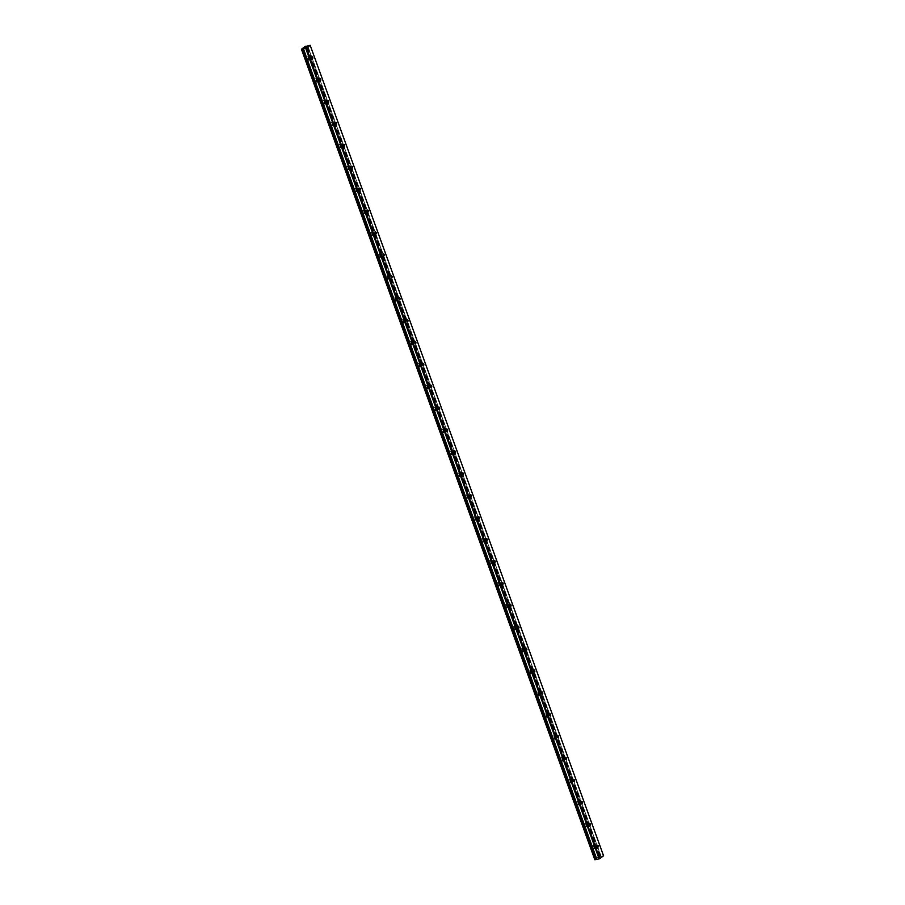 <?xml version="1.0" encoding="UTF-8"?>
<svg xmlns="http://www.w3.org/2000/svg" width="905" height="905" viewBox="0 0 905 905"><rect width="100%" height="100%" fill="white"/><g stroke="black" fill="none" stroke-linecap="round" stroke-linejoin="round"><path stroke-width="0.68" stroke-dasharray="4.53 3.39" d="M594.811 859.693L598.782 856.673L600.309 856.503L306.942 46.087M310.076 57.897A1.041 0.577 -101.4 0 1 309.08 58.655A1.041 0.577 -101.4 0 1 310.076 57.897M306.546 59.357A1.787 0.996 78.6 0 0 307.745 60.465A1.787 0.996 78.6 0 0 308.243 58.067A1.787 0.996 78.6 0 0 307.044 56.958A1.787 0.996 78.6 0 0 306.546 59.357A1.787 0.996 78.6 0 0 307.745 60.465A1.787 0.996 78.6 0 0 308.243 58.067A1.787 0.996 78.6 0 0 307.044 56.958A1.787 0.996 78.6 0 0 306.546 59.357M318.006 79.798A1.041 0.577 -101.4 0 1 317.01 80.556A1.041 0.577 -101.4 0 1 318.006 79.798M314.476 81.269A1.787 0.996 78.6 0 0 315.675 82.378A1.787 0.996 78.6 0 0 316.173 79.968A1.787 0.996 78.6 0 0 314.974 78.859A1.787 0.996 78.6 0 0 314.476 81.269A1.787 0.996 78.6 0 0 315.675 82.378A1.787 0.996 78.6 0 0 316.173 79.968A1.787 0.996 78.6 0 0 314.974 78.859A1.787 0.996 78.6 0 0 314.476 81.269M325.936 101.711A1.041 0.577 -101.4 0 1 324.94 102.457A1.041 0.577 -101.4 0 1 325.936 101.711M322.406 103.17A1.787 0.996 78.6 0 0 323.605 104.279A1.787 0.996 78.6 0 0 324.103 101.88A1.787 0.996 78.6 0 0 322.904 100.772A1.787 0.996 78.6 0 0 322.406 103.17A1.787 0.996 78.6 0 0 323.605 104.279A1.787 0.996 78.6 0 0 324.103 101.88A1.787 0.996 78.6 0 0 322.904 100.772A1.787 0.996 78.6 0 0 322.406 103.17M333.866 123.612A1.041 0.577 -101.4 0 1 332.87 124.358A1.041 0.577 -101.4 0 1 333.866 123.612M330.336 125.071A1.787 0.996 78.6 0 0 331.535 126.18A1.787 0.996 78.6 0 0 332.033 123.781A1.787 0.996 78.6 0 0 330.834 122.673A1.787 0.996 78.6 0 0 330.336 125.071A1.787 0.996 78.6 0 0 331.535 126.18A1.787 0.996 78.6 0 0 332.033 123.781A1.787 0.996 78.6 0 0 330.823 122.673A1.787 0.996 78.6 0 0 330.325 125.071M341.796 145.513A1.041 0.577 -101.4 0 1 340.8 146.271A1.041 0.577 -101.4 0 1 341.796 145.513M338.266 146.972A1.787 0.996 78.6 0 0 339.466 148.081A1.787 0.996 78.6 0 0 339.963 145.682A1.787 0.996 78.6 0 0 338.764 144.574A1.787 0.996 78.6 0 0 338.266 146.972A1.787 0.996 78.6 0 0 339.466 148.081A1.787 0.996 78.6 0 0 339.963 145.682A1.787 0.996 78.6 0 0 338.753 144.574A1.787 0.996 78.6 0 0 338.255 146.972M349.726 167.414A1.041 0.577 -101.4 0 1 348.73 168.172A1.041 0.577 -101.4 0 1 349.726 167.414M346.196 168.873A1.787 0.996 78.6 0 0 347.396 169.982A1.787 0.996 78.6 0 0 347.893 167.583A1.787 0.996 78.6 0 0 346.694 166.475A1.787 0.996 78.6 0 0 346.196 168.873M346.185 168.873A1.787 0.996 78.6 0 0 347.396 169.982A1.787 0.996 78.6 0 0 347.893 167.583A1.787 0.996 78.6 0 0 346.683 166.475A1.787 0.996 78.6 0 0 346.185 168.873M357.645 189.315A1.041 0.577 -101.4 0 1 356.661 190.073A1.041 0.577 -101.4 0 1 357.645 189.315M354.127 190.785A1.787 0.996 78.6 0 0 355.326 191.894A1.787 0.996 78.6 0 0 355.823 189.484A1.787 0.996 78.6 0 0 354.624 188.376A1.787 0.996 78.6 0 0 354.127 190.785A1.787 0.996 78.6 0 0 355.314 191.894A1.787 0.996 78.6 0 0 355.812 189.484A1.787 0.996 78.6 0 0 354.613 188.376A1.787 0.996 78.6 0 0 354.115 190.785M365.575 211.227A1.041 0.577 -101.4 0 1 364.591 211.974A1.041 0.577 -101.4 0 1 365.575 211.227M362.045 212.686A1.787 0.996 78.6 0 0 363.256 213.795A1.787 0.996 78.6 0 0 363.753 211.385A1.787 0.996 78.6 0 0 362.543 210.288A1.787 0.996 78.6 0 0 362.045 212.686A1.787 0.996 78.6 0 0 363.244 213.795A1.787 0.996 78.6 0 0 363.742 211.397A1.787 0.996 78.6 0 0 362.543 210.288A1.787 0.996 78.6 0 0 362.045 212.686M373.505 233.128A1.041 0.577 -101.4 0 1 372.509 233.875A1.041 0.577 -101.4 0 1 373.505 233.128M369.975 234.587A1.787 0.996 78.6 0 0 371.186 235.696A1.787 0.996 78.6 0 0 371.684 233.298A1.787 0.996 78.6 0 0 370.473 232.189A1.787 0.996 78.6 0 0 369.975 234.587A1.787 0.996 78.6 0 0 371.174 235.696A1.787 0.996 78.6 0 0 371.672 233.298A1.787 0.996 78.6 0 0 370.473 232.189A1.787 0.996 78.6 0 0 369.975 234.587M381.435 255.029A1.041 0.577 -101.4 0 1 380.439 255.787A1.041 0.577 -101.4 0 1 381.435 255.029M377.905 256.488A1.787 0.996 78.6 0 0 379.116 257.597A1.787 0.996 78.6 0 0 379.614 255.199A1.787 0.996 78.6 0 0 378.403 254.09A1.787 0.996 78.6 0 0 377.905 256.488A1.787 0.996 78.6 0 0 379.105 257.597A1.787 0.996 78.6 0 0 379.602 255.199A1.787 0.996 78.6 0 0 378.403 254.09A1.787 0.996 78.6 0 0 377.905 256.488M389.365 276.93A1.041 0.577 -101.4 0 1 388.369 277.688A1.041 0.577 -101.4 0 1 389.365 276.93M385.835 278.389A1.787 0.996 78.6 0 0 387.035 279.498A1.787 0.996 78.6 0 0 387.532 277.1A1.787 0.996 78.6 0 0 386.333 275.991A1.787 0.996 78.6 0 0 385.835 278.389A1.787 0.996 78.6 0 0 387.035 279.498A1.787 0.996 78.6 0 0 387.532 277.1A1.787 0.996 78.6 0 0 386.333 275.991A1.787 0.996 78.6 0 0 385.835 278.389M397.295 298.831A1.041 0.577 -101.4 0 1 396.3 299.589A1.041 0.577 -101.4 0 1 397.295 298.831M393.766 300.302A1.787 0.996 78.6 0 0 394.965 301.399A1.787 0.996 78.6 0 0 395.462 299.001A1.787 0.996 78.6 0 0 394.263 297.892A1.787 0.996 78.6 0 0 393.766 300.302A1.787 0.996 78.6 0 0 394.965 301.41A1.787 0.996 78.6 0 0 395.462 299.001A1.787 0.996 78.6 0 0 394.263 297.892A1.787 0.996 78.6 0 0 393.766 300.302M405.225 320.743A1.041 0.577 -101.4 0 1 404.23 321.49A1.041 0.577 -101.4 0 1 405.225 320.743M401.696 322.203A1.787 0.996 78.6 0 0 402.895 323.311A1.787 0.996 78.6 0 0 403.392 320.902A1.787 0.996 78.6 0 0 402.193 319.804A1.787 0.996 78.6 0 0 401.696 322.203A1.787 0.996 78.6 0 0 402.895 323.311A1.787 0.996 78.6 0 0 403.392 320.913A1.787 0.996 78.6 0 0 402.182 319.804A1.787 0.996 78.6 0 0 401.684 322.203M413.155 342.644A1.041 0.577 -101.4 0 1 412.16 343.391A1.041 0.577 -101.4 0 1 413.155 342.644M409.626 344.104A1.787 0.996 78.6 0 0 410.825 345.212A1.787 0.996 78.6 0 0 411.323 342.814A1.787 0.996 78.6 0 0 410.123 341.705A1.787 0.996 78.6 0 0 409.626 344.104A1.787 0.996 78.6 0 0 410.825 345.212A1.787 0.996 78.6 0 0 411.323 342.814A1.787 0.996 78.6 0 0 410.112 341.705A1.787 0.996 78.6 0 0 409.614 344.104M421.085 364.545A1.041 0.577 -101.4 0 1 420.09 365.303A1.041 0.577 -101.4 0 1 421.085 364.545M417.556 366.005A1.787 0.996 78.6 0 0 418.755 367.113A1.787 0.996 78.6 0 0 419.253 364.715A1.787 0.996 78.6 0 0 418.053 363.606A1.787 0.996 78.6 0 0 417.556 366.005A1.787 0.996 78.6 0 0 418.755 367.113A1.787 0.996 78.6 0 0 419.253 364.715A1.787 0.996 78.6 0 0 418.042 363.606A1.787 0.996 78.6 0 0 417.544 366.005M429.004 386.446A1.041 0.577 -101.4 0 1 428.02 387.204A1.041 0.577 -101.4 0 1 429.004 386.446M425.486 387.906A1.787 0.996 78.6 0 0 426.685 389.014A1.787 0.996 78.6 0 0 427.183 386.616A1.787 0.996 78.6 0 0 425.984 385.507A1.787 0.996 78.6 0 0 425.486 387.906A1.787 0.996 78.6 0 0 426.674 389.014A1.787 0.996 78.6 0 0 427.171 386.616A1.787 0.996 78.6 0 0 425.972 385.507A1.787 0.996 78.6 0 0 425.474 387.906M436.934 408.347A1.041 0.577 -101.4 0 1 435.95 409.105A1.041 0.577 -101.4 0 1 436.934 408.347M433.405 409.818A1.787 0.996 78.6 0 0 434.615 410.915A1.787 0.996 78.6 0 0 435.113 408.517A1.787 0.996 78.6 0 0 433.902 407.408A1.787 0.996 78.6 0 0 433.405 409.818A1.787 0.996 78.6 0 0 434.604 410.927A1.787 0.996 78.6 0 0 435.101 408.517A1.787 0.996 78.6 0 0 433.902 407.408A1.787 0.996 78.6 0 0 433.405 409.818M444.864 430.248A1.041 0.577 -101.4 0 1 443.88 431.006A1.041 0.577 -101.4 0 1 444.864 430.248M441.335 431.719A1.787 0.996 78.6 0 0 442.545 432.828A1.787 0.996 78.6 0 0 443.043 430.418A1.787 0.996 78.6 0 0 441.832 429.321A1.787 0.996 78.6 0 0 441.335 431.719A1.787 0.996 78.6 0 0 442.534 432.828A1.787 0.996 78.6 0 0 443.031 430.429A1.787 0.996 78.6 0 0 441.832 429.321A1.787 0.996 78.6 0 0 441.335 431.719M452.794 452.161A1.041 0.577 -101.4 0 1 451.799 452.907A1.041 0.577 -101.4 0 1 452.794 452.161M449.265 453.62A1.787 0.996 78.6 0 0 450.475 454.729A1.787 0.996 78.6 0 0 450.973 452.33A1.787 0.996 78.6 0 0 449.762 451.222A1.787 0.996 78.6 0 0 449.265 453.62A1.787 0.996 78.6 0 0 450.464 454.729A1.787 0.996 78.6 0 0 450.962 452.33A1.787 0.996 78.6 0 0 449.762 451.222A1.787 0.996 78.6 0 0 449.265 453.62M460.724 474.062A1.041 0.577 -101.4 0 1 459.729 474.82A1.041 0.577 -101.4 0 1 460.724 474.062M457.195 475.521A1.787 0.996 78.6 0 0 458.394 476.63A1.787 0.996 78.6 0 0 458.892 474.231A1.787 0.996 78.6 0 0 457.692 473.123A1.787 0.996 78.6 0 0 457.195 475.521A1.787 0.996 78.6 0 0 458.394 476.63A1.787 0.996 78.6 0 0 458.892 474.231A1.787 0.996 78.6 0 0 457.692 473.123A1.787 0.996 78.6 0 0 457.195 475.521M468.654 495.963A1.041 0.577 -101.4 0 1 467.659 496.721A1.041 0.577 -101.4 0 1 468.654 495.963M465.125 497.422A1.787 0.996 78.6 0 0 466.324 498.531A1.787 0.996 78.6 0 0 466.822 496.132A1.787 0.996 78.6 0 0 465.623 495.024A1.787 0.996 78.6 0 0 465.125 497.422A1.787 0.996 78.6 0 0 466.324 498.531A1.787 0.996 78.6 0 0 466.822 496.132A1.787 0.996 78.6 0 0 465.623 495.024A1.787 0.996 78.6 0 0 465.125 497.422M476.584 517.864A1.041 0.577 -101.4 0 1 475.589 518.622A1.041 0.577 -101.4 0 1 476.584 517.864M473.055 519.334A1.787 0.996 78.6 0 0 474.254 520.432A1.787 0.996 78.6 0 0 474.752 518.033A1.787 0.996 78.6 0 0 473.553 516.925A1.787 0.996 78.6 0 0 473.055 519.334A1.787 0.996 78.6 0 0 474.254 520.443A1.787 0.996 78.6 0 0 474.752 518.033A1.787 0.996 78.6 0 0 473.541 516.925A1.787 0.996 78.6 0 0 473.044 519.334M484.514 539.765A1.041 0.577 -101.4 0 1 483.519 540.523A1.041 0.577 -101.4 0 1 484.514 539.765M480.985 541.235A1.787 0.996 78.6 0 0 482.184 542.344A1.787 0.996 78.6 0 0 482.682 539.934A1.787 0.996 78.6 0 0 481.483 538.826A1.787 0.996 78.6 0 0 480.985 541.235M480.974 541.235A1.787 0.996 78.6 0 0 482.184 542.344A1.787 0.996 78.6 0 0 482.682 539.946A1.787 0.996 78.6 0 0 481.471 538.837A1.787 0.996 78.6 0 0 480.974 541.235M492.444 561.677A1.041 0.577 -101.4 0 1 491.449 562.424A1.041 0.577 -101.4 0 1 492.444 561.677M488.915 563.136A1.787 0.996 78.6 0 0 490.114 564.245A1.787 0.996 78.6 0 0 490.612 561.847A1.787 0.996 78.6 0 0 489.413 560.738A1.787 0.996 78.6 0 0 488.915 563.136A1.787 0.996 78.6 0 0 490.114 564.245A1.787 0.996 78.6 0 0 490.612 561.847A1.787 0.996 78.6 0 0 489.401 560.738A1.787 0.996 78.6 0 0 488.904 563.136M500.363 583.578A1.041 0.577 -101.4 0 1 499.379 584.336A1.041 0.577 -101.4 0 1 500.363 583.578M496.845 585.037A1.787 0.996 78.6 0 0 498.044 586.146A1.787 0.996 78.6 0 0 498.542 583.748A1.787 0.996 78.6 0 0 497.343 582.639A1.787 0.996 78.6 0 0 496.845 585.037A1.787 0.996 78.6 0 0 498.033 586.146A1.787 0.996 78.6 0 0 498.542 583.748A1.787 0.996 78.6 0 0 497.331 582.639A1.787 0.996 78.6 0 0 496.834 585.037M508.293 605.479A1.041 0.577 -101.4 0 1 507.309 606.237A1.041 0.577 -101.4 0 1 508.293 605.479M504.764 606.938A1.787 0.996 78.6 0 0 505.974 608.047A1.787 0.996 78.6 0 0 506.472 605.649A1.787 0.996 78.6 0 0 505.262 604.54A1.787 0.996 78.6 0 0 504.764 606.938A1.787 0.996 78.6 0 0 505.963 608.047A1.787 0.996 78.6 0 0 506.461 605.649A1.787 0.996 78.6 0 0 505.262 604.54A1.787 0.996 78.6 0 0 504.764 606.938M516.223 627.38A1.041 0.577 -101.4 0 1 515.239 628.138A1.041 0.577 -101.4 0 1 516.223 627.38M512.694 628.839A1.787 0.996 78.6 0 0 513.904 629.948A1.787 0.996 78.6 0 0 514.402 627.55A1.787 0.996 78.6 0 0 513.192 626.441A1.787 0.996 78.6 0 0 512.694 628.839A1.787 0.996 78.6 0 0 513.893 629.959A1.787 0.996 78.6 0 0 514.391 627.55A1.787 0.996 78.6 0 0 513.192 626.441A1.787 0.996 78.6 0 0 512.694 628.851M524.153 649.281A1.041 0.577 -101.4 0 1 523.158 650.039A1.041 0.577 -101.4 0 1 524.153 649.281M520.624 650.752A1.787 0.996 78.6 0 0 521.834 651.86A1.787 0.996 78.6 0 0 522.332 649.451A1.787 0.996 78.6 0 0 521.122 648.342A1.787 0.996 78.6 0 0 520.624 650.752A1.787 0.996 78.6 0 0 521.823 651.86A1.787 0.996 78.6 0 0 522.321 649.451A1.787 0.996 78.6 0 0 521.122 648.353A1.787 0.996 78.6 0 0 520.624 650.752M532.083 671.193A1.041 0.577 -101.4 0 1 531.088 671.94A1.041 0.577 -101.4 0 1 532.083 671.193M528.554 672.653A1.787 0.996 78.6 0 0 529.753 673.761A1.787 0.996 78.6 0 0 530.262 671.363A1.787 0.996 78.6 0 0 529.052 670.254A1.787 0.996 78.6 0 0 528.554 672.653A1.787 0.996 78.6 0 0 529.753 673.761A1.787 0.996 78.6 0 0 530.251 671.363A1.787 0.996 78.6 0 0 529.052 670.254A1.787 0.996 78.6 0 0 528.554 672.653M540.014 693.094A1.041 0.577 -101.4 0 1 539.018 693.852A1.041 0.577 -101.4 0 1 540.014 693.094M536.484 694.554A1.787 0.996 78.6 0 0 537.683 695.662A1.787 0.996 78.6 0 0 538.181 693.264A1.787 0.996 78.6 0 0 536.982 692.155A1.787 0.996 78.6 0 0 536.484 694.554A1.787 0.996 78.6 0 0 537.683 695.662A1.787 0.996 78.6 0 0 538.181 693.264A1.787 0.996 78.6 0 0 536.982 692.155A1.787 0.996 78.6 0 0 536.484 694.554M547.944 714.995A1.041 0.577 -101.4 0 1 546.948 715.753A1.041 0.577 -101.4 0 1 547.944 714.995M544.414 716.455A1.787 0.996 78.6 0 0 545.613 717.563A1.787 0.996 78.6 0 0 546.111 715.165A1.787 0.996 78.6 0 0 544.912 714.056A1.787 0.996 78.6 0 0 544.414 716.455A1.787 0.996 78.6 0 0 545.613 717.563A1.787 0.996 78.6 0 0 546.111 715.165A1.787 0.996 78.6 0 0 544.912 714.056A1.787 0.996 78.6 0 0 544.414 716.455M555.874 736.896A1.041 0.577 -101.4 0 1 554.878 737.654A1.041 0.577 -101.4 0 1 555.874 736.896M552.344 738.356A1.787 0.996 78.6 0 0 553.543 739.464A1.787 0.996 78.6 0 0 554.041 737.066A1.787 0.996 78.6 0 0 552.842 735.957A1.787 0.996 78.6 0 0 552.344 738.356A1.787 0.996 78.6 0 0 553.543 739.476A1.787 0.996 78.6 0 0 554.041 737.066A1.787 0.996 78.6 0 0 552.831 735.957A1.787 0.996 78.6 0 0 552.333 738.367M563.804 758.797A1.041 0.577 -101.4 0 1 562.808 759.555A1.041 0.577 -101.4 0 1 563.804 758.797M560.274 760.268A1.787 0.996 78.6 0 0 561.473 761.376A1.787 0.996 78.6 0 0 561.971 758.967A1.787 0.996 78.6 0 0 560.772 757.858A1.787 0.996 78.6 0 0 560.274 760.268A1.787 0.996 78.6 0 0 561.473 761.376A1.787 0.996 78.6 0 0 561.971 758.967A1.787 0.996 78.6 0 0 560.761 757.87A1.787 0.996 78.6 0 0 560.263 760.268M571.734 780.71A1.041 0.577 -101.4 0 1 570.738 781.456A1.041 0.577 -101.4 0 1 571.734 780.71M568.204 782.169A1.787 0.996 78.6 0 0 569.403 783.278A1.787 0.996 78.6 0 0 569.901 780.879A1.787 0.996 78.6 0 0 568.702 779.771A1.787 0.996 78.6 0 0 568.204 782.169M568.193 782.169A1.787 0.996 78.6 0 0 569.403 783.278A1.787 0.996 78.6 0 0 569.901 780.879A1.787 0.996 78.6 0 0 568.691 779.771A1.787 0.996 78.6 0 0 568.193 782.169M579.653 802.611A1.041 0.577 -101.4 0 1 578.668 803.357A1.041 0.577 -101.4 0 1 579.653 802.611M576.134 804.07A1.787 0.996 78.6 0 0 577.333 805.179A1.787 0.996 78.6 0 0 577.831 802.78A1.787 0.996 78.6 0 0 576.632 801.672A1.787 0.996 78.6 0 0 576.134 804.07A1.787 0.996 78.6 0 0 577.322 805.179A1.787 0.996 78.6 0 0 577.82 802.78A1.787 0.996 78.6 0 0 576.621 801.672A1.787 0.996 78.6 0 0 576.123 804.07M587.583 824.512A1.041 0.577 -101.4 0 1 586.598 825.269A1.041 0.577 -101.4 0 1 587.583 824.512M584.053 825.971A1.787 0.996 78.6 0 0 585.264 827.08A1.787 0.996 78.6 0 0 585.761 824.681A1.787 0.996 78.6 0 0 584.551 823.573A1.787 0.996 78.6 0 0 584.053 825.971A1.787 0.996 78.6 0 0 585.252 827.08A1.787 0.996 78.6 0 0 585.75 824.681A1.787 0.996 78.6 0 0 584.551 823.573A1.787 0.996 78.6 0 0 584.053 825.971M595.513 846.413A1.041 0.577 -101.4 0 1 594.528 847.171A1.041 0.577 -101.4 0 1 595.513 846.413M591.983 847.872A1.787 0.996 78.6 0 0 593.194 848.981A1.787 0.996 78.6 0 0 593.691 846.582A1.787 0.996 78.6 0 0 592.481 845.474A1.787 0.996 78.6 0 0 591.983 847.872A1.787 0.996 78.6 0 0 593.182 848.981A1.787 0.996 78.6 0 0 593.68 846.582A1.787 0.996 78.6 0 0 592.481 845.474A1.787 0.996 78.6 0 0 591.983 847.883M595.875 846.141A1.787 0.996 -101.4 0 1 595.377 848.551A1.787 0.996 -101.4 0 1 594.166 847.442A1.787 0.996 -101.4 0 1 594.664 845.032A1.787 0.996 -101.4 0 1 595.875 846.141M593.929 846.537A1.787 0.996 -101.4 0 1 593.431 848.935A1.787 0.996 -101.4 0 1 592.232 847.827A1.787 0.996 -101.4 0 1 592.73 845.428A1.787 0.996 -101.4 0 1 593.929 846.537M587.945 824.24A1.787 0.996 -101.4 0 1 587.447 826.638A1.787 0.996 -101.4 0 1 586.236 825.53A1.787 0.996 -101.4 0 1 586.734 823.131A1.787 0.996 -101.4 0 1 587.945 824.24M585.999 824.636A1.787 0.996 -101.4 0 1 585.501 827.034A1.787 0.996 -101.4 0 1 584.302 825.926A1.787 0.996 -101.4 0 1 584.8 823.527A1.787 0.996 -101.4 0 1 585.999 824.636M580.015 802.339A1.787 0.996 -101.4 0 1 579.517 804.737A1.787 0.996 -101.4 0 1 578.306 803.629A1.787 0.996 -101.4 0 1 578.804 801.23A1.787 0.996 -101.4 0 1 580.015 802.339M578.069 802.724A1.787 0.996 -101.4 0 1 577.571 805.133A1.787 0.996 -101.4 0 1 576.372 804.025A1.787 0.996 -101.4 0 1 576.87 801.626A1.787 0.996 -101.4 0 1 578.069 802.724M572.084 780.438A1.787 0.996 -101.4 0 1 571.587 782.836A1.787 0.996 -101.4 0 1 570.388 781.728A1.787 0.996 -101.4 0 1 570.885 779.329A1.787 0.996 -101.4 0 1 572.084 780.438M570.139 780.823A1.787 0.996 -101.4 0 1 569.641 783.221A1.787 0.996 -101.4 0 1 568.442 782.124A1.787 0.996 -101.4 0 1 568.94 779.714A1.787 0.996 -101.4 0 1 570.139 780.823M564.154 758.537A1.787 0.996 -101.4 0 1 563.657 760.935A1.787 0.996 -101.4 0 1 562.457 759.827A1.787 0.996 -101.4 0 1 562.955 757.428A1.787 0.996 -101.4 0 1 564.154 758.537M562.22 758.922A1.787 0.996 -101.4 0 1 561.722 761.32A1.787 0.996 -101.4 0 1 560.512 760.211A1.787 0.996 -101.4 0 1 561.01 757.813A1.787 0.996 -101.4 0 1 562.22 758.922M556.224 736.625A1.787 0.996 -101.4 0 1 555.727 739.034A1.787 0.996 -101.4 0 1 554.527 737.926A1.787 0.996 -101.4 0 1 555.025 735.516A1.787 0.996 -101.4 0 1 556.224 736.625M554.29 737.021A1.787 0.996 -101.4 0 1 553.792 739.419A1.787 0.996 -101.4 0 1 552.582 738.31A1.787 0.996 -101.4 0 1 553.079 735.912A1.787 0.996 -101.4 0 1 554.29 737.021M548.294 714.724A1.787 0.996 -101.4 0 1 547.797 717.122A1.787 0.996 -101.4 0 1 546.597 716.025A1.787 0.996 -101.4 0 1 547.095 713.615A1.787 0.996 -101.4 0 1 548.294 714.724M546.36 715.12A1.787 0.996 -101.4 0 1 545.862 717.518A1.787 0.996 -101.4 0 1 544.652 716.409A1.787 0.996 -101.4 0 1 545.149 714.011A1.787 0.996 -101.4 0 1 546.36 715.12M540.364 692.823A1.787 0.996 -101.4 0 1 539.866 695.221A1.787 0.996 -101.4 0 1 538.667 694.112A1.787 0.996 -101.4 0 1 539.165 691.714A1.787 0.996 -101.4 0 1 540.364 692.823M538.43 693.207A1.787 0.996 -101.4 0 1 537.932 695.617A1.787 0.996 -101.4 0 1 536.733 694.508A1.787 0.996 -101.4 0 1 537.231 692.11A1.787 0.996 -101.4 0 1 538.43 693.207M532.434 670.922A1.787 0.996 -101.4 0 1 531.936 673.32A1.787 0.996 -101.4 0 1 530.737 672.211A1.787 0.996 -101.4 0 1 531.235 669.813A1.787 0.996 -101.4 0 1 532.434 670.922M530.5 671.306A1.787 0.996 -101.4 0 1 530.002 673.716A1.787 0.996 -101.4 0 1 528.803 672.607A1.787 0.996 -101.4 0 1 529.301 670.198A1.787 0.996 -101.4 0 1 530.5 671.306M524.504 649.021A1.787 0.996 -101.4 0 1 524.006 651.419A1.787 0.996 -101.4 0 1 522.807 650.31A1.787 0.996 -101.4 0 1 523.305 647.912A1.787 0.996 -101.4 0 1 524.504 649.021M522.57 649.405A1.787 0.996 -101.4 0 1 522.072 651.804A1.787 0.996 -101.4 0 1 520.873 650.695A1.787 0.996 -101.4 0 1 521.37 648.297A1.787 0.996 -101.4 0 1 522.57 649.405M516.585 627.108A1.787 0.996 -101.4 0 1 516.088 629.518A1.787 0.996 -101.4 0 1 514.877 628.409A1.787 0.996 -101.4 0 1 515.375 626.011A1.787 0.996 -101.4 0 1 516.585 627.108M514.64 627.504A1.787 0.996 -101.4 0 1 514.142 629.903A1.787 0.996 -101.4 0 1 512.943 628.794A1.787 0.996 -101.4 0 1 513.44 626.396A1.787 0.996 -101.4 0 1 514.64 627.504M508.655 605.207A1.787 0.996 -101.4 0 1 508.158 607.606A1.787 0.996 -101.4 0 1 506.947 606.508A1.787 0.996 -101.4 0 1 507.445 604.099A1.787 0.996 -101.4 0 1 508.655 605.207M506.71 605.603A1.787 0.996 -101.4 0 1 506.212 608.002A1.787 0.996 -101.4 0 1 505.013 606.893A1.787 0.996 -101.4 0 1 505.51 604.495A1.787 0.996 -101.4 0 1 506.71 605.603M500.725 583.306A1.787 0.996 -101.4 0 1 500.227 585.705A1.787 0.996 -101.4 0 1 499.017 584.596A1.787 0.996 -101.4 0 1 499.515 582.198A1.787 0.996 -101.4 0 1 500.725 583.306M498.779 583.702A1.787 0.996 -101.4 0 1 498.282 586.101A1.787 0.996 -101.4 0 1 497.083 584.992A1.787 0.996 -101.4 0 1 497.58 582.594A1.787 0.996 -101.4 0 1 498.779 583.702M492.795 561.405A1.787 0.996 -101.4 0 1 492.297 563.804A1.787 0.996 -101.4 0 1 491.098 562.695A1.787 0.996 -101.4 0 1 491.596 560.297A1.787 0.996 -101.4 0 1 492.795 561.405M490.861 561.79A1.787 0.996 -101.4 0 1 490.363 564.2A1.787 0.996 -101.4 0 1 489.153 563.091A1.787 0.996 -101.4 0 1 489.65 560.681A1.787 0.996 -101.4 0 1 490.861 561.79M484.865 539.504A1.787 0.996 -101.4 0 1 484.367 541.903A1.787 0.996 -101.4 0 1 483.168 540.794A1.787 0.996 -101.4 0 1 483.666 538.396A1.787 0.996 -101.4 0 1 484.865 539.504M482.931 539.889A1.787 0.996 -101.4 0 1 482.433 542.287A1.787 0.996 -101.4 0 1 481.222 541.179A1.787 0.996 -101.4 0 1 481.72 538.78A1.787 0.996 -101.4 0 1 482.931 539.889M476.935 517.592A1.787 0.996 -101.4 0 1 476.437 520.002A1.787 0.996 -101.4 0 1 475.238 518.893A1.787 0.996 -101.4 0 1 475.736 516.495A1.787 0.996 -101.4 0 1 476.935 517.592M475.001 517.988A1.787 0.996 -101.4 0 1 474.503 520.386A1.787 0.996 -101.4 0 1 473.292 519.278A1.787 0.996 -101.4 0 1 473.79 516.879A1.787 0.996 -101.4 0 1 475.001 517.988M469.005 495.691A1.787 0.996 -101.4 0 1 468.507 498.101A1.787 0.996 -101.4 0 1 467.308 496.992A1.787 0.996 -101.4 0 1 467.806 494.583A1.787 0.996 -101.4 0 1 469.005 495.691M467.071 496.087A1.787 0.996 -101.4 0 1 466.573 498.485A1.787 0.996 -101.4 0 1 465.362 497.377A1.787 0.996 -101.4 0 1 465.86 494.978A1.787 0.996 -101.4 0 1 467.071 496.087M461.075 473.79A1.787 0.996 -101.4 0 1 460.577 476.188A1.787 0.996 -101.4 0 1 459.378 475.08A1.787 0.996 -101.4 0 1 459.876 472.682A1.787 0.996 -101.4 0 1 461.075 473.79M459.14 474.186A1.787 0.996 -101.4 0 1 458.643 476.584A1.787 0.996 -101.4 0 1 457.444 475.476A1.787 0.996 -101.4 0 1 457.941 473.077A1.787 0.996 -101.4 0 1 459.14 474.186M453.145 451.889A1.787 0.996 -101.4 0 1 452.647 454.287A1.787 0.996 -101.4 0 1 451.448 453.179A1.787 0.996 -101.4 0 1 451.946 450.781A1.787 0.996 -101.4 0 1 453.145 451.889M451.21 452.274A1.787 0.996 -101.4 0 1 450.713 454.683A1.787 0.996 -101.4 0 1 449.514 453.575A1.787 0.996 -101.4 0 1 450.011 451.165A1.787 0.996 -101.4 0 1 451.21 452.274M445.226 429.988A1.787 0.996 -101.4 0 1 444.728 432.386A1.787 0.996 -101.4 0 1 443.518 431.278A1.787 0.996 -101.4 0 1 444.016 428.88A1.787 0.996 -101.4 0 1 445.226 429.988M443.28 430.373A1.787 0.996 -101.4 0 1 442.783 432.771A1.787 0.996 -101.4 0 1 441.583 431.662A1.787 0.996 -101.4 0 1 442.081 429.264A1.787 0.996 -101.4 0 1 443.28 430.373M437.296 408.076A1.787 0.996 -101.4 0 1 436.798 410.485A1.787 0.996 -101.4 0 1 435.588 409.377A1.787 0.996 -101.4 0 1 436.086 406.978A1.787 0.996 -101.4 0 1 437.296 408.076M435.35 408.472A1.787 0.996 -101.4 0 1 434.853 410.87A1.787 0.996 -101.4 0 1 433.653 409.761A1.787 0.996 -101.4 0 1 434.151 407.363A1.787 0.996 -101.4 0 1 435.35 408.472M429.366 386.175A1.787 0.996 -101.4 0 1 428.868 388.584A1.787 0.996 -101.4 0 1 427.658 387.476A1.787 0.996 -101.4 0 1 428.156 385.066A1.787 0.996 -101.4 0 1 429.366 386.175M427.42 386.571A1.787 0.996 -101.4 0 1 426.922 388.969A1.787 0.996 -101.4 0 1 425.723 387.86A1.787 0.996 -101.4 0 1 426.221 385.462A1.787 0.996 -101.4 0 1 427.42 386.571M421.436 364.274A1.787 0.996 -101.4 0 1 420.938 366.672A1.787 0.996 -101.4 0 1 419.739 365.563A1.787 0.996 -101.4 0 1 420.237 363.165A1.787 0.996 -101.4 0 1 421.436 364.274M419.49 364.67A1.787 0.996 -101.4 0 1 418.992 367.068A1.787 0.996 -101.4 0 1 417.793 365.959A1.787 0.996 -101.4 0 1 418.291 363.561A1.787 0.996 -101.4 0 1 419.49 364.67M413.506 342.373A1.787 0.996 -101.4 0 1 413.008 344.771A1.787 0.996 -101.4 0 1 411.809 343.662A1.787 0.996 -101.4 0 1 412.307 341.264A1.787 0.996 -101.4 0 1 413.506 342.373M411.571 342.757A1.787 0.996 -101.4 0 1 411.074 345.167A1.787 0.996 -101.4 0 1 409.863 344.058A1.787 0.996 -101.4 0 1 410.361 341.649A1.787 0.996 -101.4 0 1 411.571 342.757M405.576 320.472A1.787 0.996 -101.4 0 1 405.078 322.87A1.787 0.996 -101.4 0 1 403.879 321.761A1.787 0.996 -101.4 0 1 404.377 319.363A1.787 0.996 -101.4 0 1 405.576 320.472M403.641 320.856A1.787 0.996 -101.4 0 1 403.144 323.255A1.787 0.996 -101.4 0 1 401.933 322.146A1.787 0.996 -101.4 0 1 402.431 319.748A1.787 0.996 -101.4 0 1 403.641 320.856M397.646 298.571A1.787 0.996 -101.4 0 1 397.148 300.969A1.787 0.996 -101.4 0 1 395.949 299.86A1.787 0.996 -101.4 0 1 396.447 297.462A1.787 0.996 -101.4 0 1 397.646 298.571M395.711 298.955A1.787 0.996 -101.4 0 1 395.214 301.354A1.787 0.996 -101.4 0 1 394.003 300.245A1.787 0.996 -101.4 0 1 394.501 297.847A1.787 0.996 -101.4 0 1 395.711 298.955M389.716 276.659A1.787 0.996 -101.4 0 1 389.218 279.068A1.787 0.996 -101.4 0 1 388.019 277.959A1.787 0.996 -101.4 0 1 388.517 275.55A1.787 0.996 -101.4 0 1 389.716 276.659M387.781 277.054A1.787 0.996 -101.4 0 1 387.283 279.453A1.787 0.996 -101.4 0 1 386.084 278.344A1.787 0.996 -101.4 0 1 386.582 275.946A1.787 0.996 -101.4 0 1 387.781 277.054M381.786 254.757A1.787 0.996 -101.4 0 1 381.288 257.156A1.787 0.996 -101.4 0 1 380.089 256.047A1.787 0.996 -101.4 0 1 380.586 253.649A1.787 0.996 -101.4 0 1 381.786 254.757M379.851 255.153A1.787 0.996 -101.4 0 1 379.353 257.552A1.787 0.996 -101.4 0 1 378.154 256.443A1.787 0.996 -101.4 0 1 378.652 254.045A1.787 0.996 -101.4 0 1 379.851 255.153M373.867 232.857A1.787 0.996 -101.4 0 1 373.369 235.255A1.787 0.996 -101.4 0 1 372.159 234.146A1.787 0.996 -101.4 0 1 372.656 231.748A1.787 0.996 -101.4 0 1 373.867 232.857M371.921 233.241A1.787 0.996 -101.4 0 1 371.423 235.651A1.787 0.996 -101.4 0 1 370.224 234.542A1.787 0.996 -101.4 0 1 370.722 232.132A1.787 0.996 -101.4 0 1 371.921 233.241M365.937 210.956A1.787 0.996 -101.4 0 1 365.439 213.354A1.787 0.996 -101.4 0 1 364.229 212.245A1.787 0.996 -101.4 0 1 364.726 209.847A1.787 0.996 -101.4 0 1 365.937 210.956M363.991 211.34A1.787 0.996 -101.4 0 1 363.493 213.738A1.787 0.996 -101.4 0 1 362.294 212.63A1.787 0.996 -101.4 0 1 362.792 210.232A1.787 0.996 -101.4 0 1 363.991 211.34M358.007 189.055A1.787 0.996 -101.4 0 1 357.509 191.453A1.787 0.996 -101.4 0 1 356.298 190.344A1.787 0.996 -101.4 0 1 356.796 187.946A1.787 0.996 -101.4 0 1 358.007 189.055M356.061 189.439A1.787 0.996 -101.4 0 1 355.563 191.837A1.787 0.996 -101.4 0 1 354.364 190.729A1.787 0.996 -101.4 0 1 354.862 188.331A1.787 0.996 -101.4 0 1 356.061 189.439M350.077 167.142A1.787 0.996 -101.4 0 1 349.579 169.552A1.787 0.996 -101.4 0 1 348.368 168.443A1.787 0.996 -101.4 0 1 348.866 166.034A1.787 0.996 -101.4 0 1 350.077 167.142M348.131 167.538A1.787 0.996 -101.4 0 1 347.633 169.936A1.787 0.996 -101.4 0 1 346.434 168.828A1.787 0.996 -101.4 0 1 346.932 166.43A1.787 0.996 -101.4 0 1 348.131 167.538M342.147 145.241A1.787 0.996 -101.4 0 1 341.649 147.639A1.787 0.996 -101.4 0 1 340.45 146.531A1.787 0.996 -101.4 0 1 340.947 144.133A1.787 0.996 -101.4 0 1 342.147 145.241M340.212 145.637A1.787 0.996 -101.4 0 1 339.714 148.035A1.787 0.996 -101.4 0 1 338.504 146.927A1.787 0.996 -101.4 0 1 339.002 144.529A1.787 0.996 -101.4 0 1 340.212 145.637M334.216 123.34A1.787 0.996 -101.4 0 1 333.719 125.738A1.787 0.996 -101.4 0 1 332.52 124.63A1.787 0.996 -101.4 0 1 333.017 122.232A1.787 0.996 -101.4 0 1 334.216 123.34M332.282 123.725A1.787 0.996 -101.4 0 1 331.784 126.134A1.787 0.996 -101.4 0 1 330.574 125.026A1.787 0.996 -101.4 0 1 331.072 122.616A1.787 0.996 -101.4 0 1 332.282 123.725M326.286 101.439A1.787 0.996 -101.4 0 1 325.789 103.837A1.787 0.996 -101.4 0 1 324.59 102.729A1.787 0.996 -101.4 0 1 325.087 100.331A1.787 0.996 -101.4 0 1 326.286 101.439M324.352 101.824A1.787 0.996 -101.4 0 1 323.854 104.222A1.787 0.996 -101.4 0 1 322.644 103.113A1.787 0.996 -101.4 0 1 323.142 100.715A1.787 0.996 -101.4 0 1 324.352 101.824M318.356 79.538A1.787 0.996 -101.4 0 1 317.859 81.936A1.787 0.996 -101.4 0 1 316.66 80.828A1.787 0.996 -101.4 0 1 317.157 78.43A1.787 0.996 -101.4 0 1 318.356 79.538M316.422 79.923A1.787 0.996 -101.4 0 1 315.924 82.321A1.787 0.996 -101.4 0 1 314.725 81.212A1.787 0.996 -101.4 0 1 315.223 78.814A1.787 0.996 -101.4 0 1 316.422 79.923M310.426 57.626A1.787 0.996 -101.4 0 1 309.929 60.035A1.787 0.996 -101.4 0 1 308.729 58.927A1.787 0.996 -101.4 0 1 309.227 56.517A1.787 0.996 -101.4 0 1 310.426 57.626M308.492 58.022A1.787 0.996 -101.4 0 1 307.994 60.42A1.787 0.996 -101.4 0 1 306.795 59.311A1.787 0.996 -101.4 0 1 307.293 56.913A1.787 0.996 -101.4 0 1 308.492 58.022M599.189 857.488L600.117 857.284L599.167 857.476M603.556 855.768L600.977 856.175L307.61 45.748M596.61 859.083L303.322 48.836M600.977 856.175L600.309 856.503M306.241 47.252L304.974 47.694M305.732 47.207L306.637 46.947M596.836 859.15L303.469 48.734M598.782 856.673L305.415 46.257M599.167 856.515L305.8 46.098M599.777 856.616L306.456 46.313M601.078 856.13L307.711 45.714M603.386 855.666L310.019 45.25M303.424 48.949L596.791 859.32M599.811 856.39L306.444 45.974M599.834 856.39L306.456 46.019M599.913 856.481L306.625 46.268L599.913 856.503M600.456 856.402L307.089 45.974M600.535 856.356L307.168 45.94M312.463 58.757L309.781 59.3M320.393 80.669L317.712 81.201M328.311 102.57L325.642 103.102M336.241 124.471L333.572 125.014M344.172 146.372L341.502 146.915M352.102 168.273L349.432 168.816M360.032 190.186L357.362 190.717M367.962 212.087L365.292 212.618M375.892 233.988L373.222 234.531M383.822 255.889L381.141 256.432M391.752 277.79L389.071 278.333M399.671 299.702L397.001 300.234M407.601 321.603L404.931 322.135M415.531 343.504L412.861 344.047M423.461 365.405L420.791 365.948M431.391 387.306L428.721 387.849M439.321 409.218L436.651 409.75M447.251 431.119L444.581 431.651M455.181 453.02L452.5 453.552M463.111 474.921L460.43 475.464M471.041 496.822L468.36 497.365M478.96 518.735L476.29 519.266M486.89 540.636L484.22 541.167M494.82 562.537L492.15 563.068M502.75 584.438L500.08 584.981M510.68 606.339L508.01 606.882M518.61 628.251L515.941 628.783M526.54 650.152L523.871 650.684M534.47 672.053L531.789 672.585M542.4 693.954L539.719 694.497M550.319 715.855L547.649 716.398M558.249 737.767L555.58 738.299M566.179 759.668L563.51 760.2M574.109 781.569L571.44 782.101M582.039 803.47L579.37 804.013M589.97 825.371L587.3 825.914M597.9 847.284L595.23 847.815M595.377 848.551L593.431 848.935M587.447 826.638L585.501 827.034M579.517 804.737L577.571 805.133M571.587 782.836L569.641 783.221M563.657 760.935L561.722 761.32M555.727 739.034L553.792 739.419M547.797 717.122L545.862 717.518M539.866 695.221L537.932 695.617M531.936 673.32L530.002 673.716M524.006 651.419L522.072 651.804M516.088 629.518L514.142 629.903M508.158 607.606L506.212 608.002M500.227 585.705L498.282 586.101M492.297 563.804L490.363 564.2M484.367 541.903L482.433 542.287M476.437 520.002L474.503 520.386M468.507 498.101L466.573 498.485M460.577 476.188L458.643 476.584M452.647 454.287L450.713 454.683M444.728 432.386L442.783 432.771M436.798 410.485L434.853 410.87M428.868 388.584L426.922 388.969M420.938 366.672L418.992 367.068M413.008 344.771L411.074 345.167M405.078 322.87L403.144 323.255M397.148 300.969L395.214 301.354M389.218 279.068L387.283 279.453M381.288 257.156L379.353 257.552M373.369 235.255L371.423 235.651M365.439 213.354L363.493 213.738M357.509 191.453L355.563 191.837M349.579 169.552L347.633 169.936M341.649 147.639L339.714 148.035M333.719 125.738L331.784 126.134M325.789 103.837L323.854 104.222M317.859 81.936L315.924 82.321M309.929 60.035L307.994 60.42M309.227 56.517L307.293 56.913M317.157 78.43L315.223 78.814M325.087 100.331L323.142 100.715M333.017 122.232L331.072 122.616M340.947 144.133L339.002 144.529M348.866 166.034L346.932 166.43M356.796 187.946L354.862 188.331M364.726 209.847L362.792 210.232M372.656 231.748L370.722 232.132M380.586 253.649L378.652 254.045M388.517 275.55L386.582 275.946M396.447 297.462L394.501 297.847M404.377 319.363L402.431 319.748M412.307 341.264L410.361 341.649M420.237 363.165L418.291 363.561M428.156 385.066L426.221 385.462M436.086 406.978L434.151 407.363M444.016 428.88L442.081 429.264M451.946 450.781L450.011 451.165M459.876 472.682L457.941 473.077M467.806 494.583L465.86 494.978M475.736 516.495L473.79 516.879M483.666 538.396L481.72 538.78M491.596 560.297L489.65 560.681M499.515 582.198L497.58 582.594M507.445 604.099L505.51 604.495M515.375 626.011L513.44 626.396M523.305 647.912L521.37 648.297M531.235 669.813L529.301 670.198M539.165 691.714L537.231 692.11M547.095 713.615L545.149 714.011M555.025 735.516L553.079 735.912M562.955 757.428L561.01 757.813M570.885 779.329L568.94 779.714M578.804 801.23L576.87 801.626M586.734 823.131L584.8 823.527M594.664 845.032L592.73 845.428M597.481 845.236L594.811 845.768M589.562 823.324L586.881 823.867M581.632 801.423L578.951 801.966M573.702 779.522L571.021 780.053M565.772 757.621L563.102 758.152M557.842 735.72L555.172 736.251M549.912 713.807L547.242 714.35M541.982 691.906L539.312 692.449M534.052 670.005L531.382 670.548M526.122 648.104L523.452 648.636M518.203 626.203L515.522 626.735M510.273 604.291L507.592 604.834M502.343 582.39L499.662 582.933M494.413 560.489L491.743 561.032M486.483 538.588L483.813 539.12M478.553 516.687L475.883 517.219M470.623 494.775L467.953 495.318M462.693 472.874L460.023 473.417M454.763 450.973L452.093 451.516M446.832 429.072L444.163 429.603M438.914 407.171L436.233 407.702M430.984 385.259L428.303 385.802M423.054 363.358L420.384 363.901M415.124 341.457L412.454 342M407.193 319.556L404.524 320.087M399.263 297.655L396.594 298.186M391.333 275.754L388.664 276.285M383.403 253.841L380.734 254.384M375.473 231.94L372.803 232.483M367.554 210.039L364.873 210.571M359.624 188.138L356.943 188.67M351.694 166.237L349.013 166.769M343.764 144.325L341.094 144.868M335.834 122.424L333.164 122.967M327.904 100.523L325.234 101.055M319.974 78.622L317.304 79.154M312.044 56.721L309.374 57.253M596.972 859.026L303.605 48.61M599.936 856.492L306.637 46.268M599.642 856.73L306.275 46.313"/><path stroke-width="1.36" d="M306.806 46.189L310.189 45.34L306.388 48.225L301.444 49.266L305.415 46.257L306.806 46.189M596.61 859.083L302.926 48.836M312.745 57.366A1.041 0.577 -101.4 0 1 311.761 58.112A1.041 0.577 -101.4 0 1 312.745 57.366M320.675 79.267A1.041 0.577 -101.4 0 1 319.691 80.025A1.041 0.577 -101.4 0 1 320.675 79.267M328.606 101.168A1.041 0.577 -101.4 0 1 327.61 101.926A1.041 0.577 -101.4 0 1 328.606 101.168M336.536 123.069A1.041 0.577 -101.4 0 1 335.54 123.827A1.041 0.577 -101.4 0 1 336.536 123.069M344.466 144.97A1.041 0.577 -101.4 0 1 343.47 145.728A1.041 0.577 -101.4 0 1 344.466 144.97M352.396 166.882A1.041 0.577 -101.4 0 1 351.4 167.629A1.041 0.577 -101.4 0 1 352.396 166.882M360.326 188.783A1.041 0.577 -101.4 0 1 359.33 189.541A1.041 0.577 -101.4 0 1 360.326 188.783M368.256 210.684A1.041 0.577 -101.4 0 1 367.26 211.442A1.041 0.577 -101.4 0 1 368.256 210.684M376.175 232.585A1.041 0.577 -101.4 0 1 375.19 233.343A1.041 0.577 -101.4 0 1 376.175 232.585M384.105 254.486A1.041 0.577 -101.4 0 1 383.12 255.244A1.041 0.577 -101.4 0 1 384.105 254.486M392.035 276.398A1.041 0.577 -101.4 0 1 391.051 277.145A1.041 0.577 -101.4 0 1 392.035 276.398M399.965 298.299A1.041 0.577 -101.4 0 1 398.969 299.046A1.041 0.577 -101.4 0 1 399.965 298.299M407.895 320.2A1.041 0.577 -101.4 0 1 406.899 320.958A1.041 0.577 -101.4 0 1 407.895 320.2M415.825 342.101A1.041 0.577 -101.4 0 1 414.829 342.859A1.041 0.577 -101.4 0 1 415.825 342.101M423.755 364.002A1.041 0.577 -101.4 0 1 422.759 364.76A1.041 0.577 -101.4 0 1 423.755 364.002M431.685 385.915A1.041 0.577 -101.4 0 1 430.69 386.661A1.041 0.577 -101.4 0 1 431.685 385.915M439.615 407.816A1.041 0.577 -101.4 0 1 438.62 408.562A1.041 0.577 -101.4 0 1 439.615 407.816M447.545 429.717A1.041 0.577 -101.4 0 1 446.55 430.475A1.041 0.577 -101.4 0 1 447.545 429.717M455.464 451.618A1.041 0.577 -101.4 0 1 454.48 452.376A1.041 0.577 -101.4 0 1 455.464 451.618M463.394 473.519A1.041 0.577 -101.4 0 1 462.41 474.277A1.041 0.577 -101.4 0 1 463.394 473.519M471.324 495.431A1.041 0.577 -101.4 0 1 470.329 496.178A1.041 0.577 -101.4 0 1 471.324 495.431M479.254 517.332A1.041 0.577 -101.4 0 1 478.259 518.079A1.041 0.577 -101.4 0 1 479.254 517.332M487.184 539.233A1.041 0.577 -101.4 0 1 486.189 539.991A1.041 0.577 -101.4 0 1 487.184 539.233M495.114 561.134A1.041 0.577 -101.4 0 1 494.119 561.892A1.041 0.577 -101.4 0 1 495.114 561.134M503.044 583.035A1.041 0.577 -101.4 0 1 502.049 583.793A1.041 0.577 -101.4 0 1 503.044 583.035M510.974 604.947A1.041 0.577 -101.4 0 1 509.979 605.694A1.041 0.577 -101.4 0 1 510.974 604.947M518.904 626.848A1.041 0.577 -101.4 0 1 517.909 627.595A1.041 0.577 -101.4 0 1 518.904 626.848M526.823 648.749A1.041 0.577 -101.4 0 1 525.839 649.507A1.041 0.577 -101.4 0 1 526.823 648.749M534.753 670.65A1.041 0.577 -101.4 0 1 533.769 671.408A1.041 0.577 -101.4 0 1 534.753 670.65M542.683 692.551A1.041 0.577 -101.4 0 1 541.699 693.309A1.041 0.577 -101.4 0 1 542.683 692.551M550.613 714.464A1.041 0.577 -101.4 0 1 549.618 715.21A1.041 0.577 -101.4 0 1 550.613 714.464M558.543 736.365A1.041 0.577 -101.4 0 1 557.548 737.111A1.041 0.577 -101.4 0 1 558.543 736.365M566.473 758.266A1.041 0.577 -101.4 0 1 565.478 759.024A1.041 0.577 -101.4 0 1 566.473 758.266M574.404 780.167A1.041 0.577 -101.4 0 1 573.408 780.925A1.041 0.577 -101.4 0 1 574.404 780.167M582.334 802.068A1.041 0.577 -101.4 0 1 581.338 802.826A1.041 0.577 -101.4 0 1 582.334 802.068M590.264 823.98A1.041 0.577 -101.4 0 1 589.268 824.726A1.041 0.577 -101.4 0 1 590.264 823.98M598.182 845.881A1.041 0.577 -101.4 0 1 597.198 846.628A1.041 0.577 -101.4 0 1 598.182 845.881M596.791 859.365L303.413 48.938L596.791 859.365L599.755 858.653L603.556 855.768L310.189 45.34M596.757 859.298L303.322 48.859M596.689 859.264L303.311 48.859M301.444 49.266L594.811 859.693L596.293 859.252M306.241 47.252L304.962 47.682M305.732 47.184L306.637 46.947L305.732 47.207M306.637 46.958L305.686 47.151M595.558 859.614L302.191 49.198L595.603 859.603M599.755 858.653L306.388 48.225M599.144 858.902L305.777 48.485M596.836 859.365L303.458 48.949M594.913 859.75L301.546 49.334M596.157 859.365L302.79 48.938M596.067 859.399L302.7 48.983"/></g></svg>
